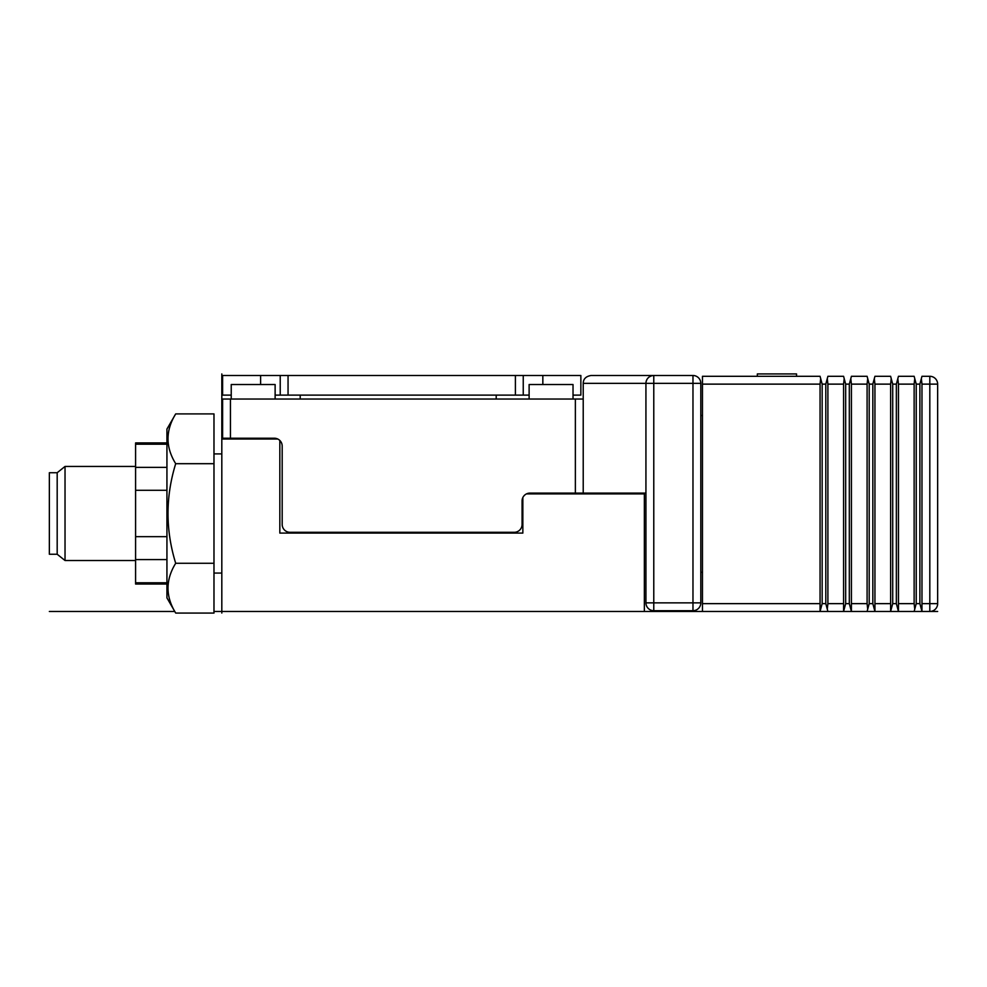 <?xml version="1.0" encoding="UTF-8"?>
<svg xmlns="http://www.w3.org/2000/svg" width="987" height="987" viewBox="0 0 987 987"><rect width="100%" height="100%" fill="white"/><g stroke="black" fill="none" stroke-linecap="round" stroke-linejoin="round"><path stroke-width="1.48" d="M277.754 439.005L221.816 439.005L221.816 611.471L644.363 611.471L644.363 493.882L526.49 493.882M274.337 438.228A7.834 7.834 0 0 1 282.183 446.062L282.183 524.455A7.834 7.834 0 0 0 290.018 532.301L514.227 532.301A7.834 7.834 0 0 0 522.074 524.455L522.074 500.94A7.834 7.834 0 0 1 529.908 493.105L575.372 493.105L575.372 399.032L230.44 399.032L230.44 438.228L274.337 438.228M230.44 438.228L222.606 438.228L222.606 399.032L230.44 399.032M575.372 399.032L583.218 399.032L583.218 383.351C583.329 378.934 585.933 376.331 591.053 375.504L653.776 375.504L653.776 383.351L645.93 383.351A7.834 7.834 0 0 1 653.776 375.504L652.062 375.702M645.93 493.105L575.372 493.105M583.218 493.105L583.218 399.032M646.152 381.513L646.83 379.711M647.966 378.083L648.681 377.392M649.532 376.75L651.482 375.85M583.218 383.351L645.93 383.351L645.93 602.86L653.776 602.86L653.776 610.694A7.834 7.834 0 0 1 645.93 602.86A7.834 7.834 0 0 0 653.776 610.694L692.973 610.694A7.834 7.834 0 0 0 700.807 602.86L700.807 383.351A7.834 7.834 0 0 0 692.973 375.504L653.776 375.504M700.807 383.351L692.973 383.351L692.973 375.504A7.834 7.834 0 0 1 700.807 383.351M692.973 610.694L692.973 383.351L653.776 383.351L653.776 602.86L700.807 602.86A7.834 7.834 0 0 1 692.973 610.694A7.834 7.834 0 0 0 700.807 602.86M702.473 572.275L700.807 572.275M702.473 415.49L700.807 415.49M822.159 603.637L825.798 603.637L827.279 609.176L827.896 603.637L843.577 603.637L843.577 611.471L827.896 611.471L827.279 609.176L827.896 611.471L702.473 611.471L702.473 603.637L820.061 603.637L820.061 611.471L822.159 603.637L822.159 384.128L820.678 378.589L820.061 384.128L702.473 384.128L702.473 376.294L820.061 376.294L820.678 378.589L820.061 376.294M702.473 384.128L702.473 603.637M820.061 603.637L820.061 384.128M825.798 603.637L825.798 384.128L822.159 384.128M827.896 603.637L827.896 384.128L827.279 378.589L825.798 384.128M843.577 603.637L843.577 384.128L827.896 384.128M851.411 603.637L867.092 603.637L867.092 384.128L851.411 384.128L851.411 611.471L849.313 603.637L845.674 603.637L845.674 384.128L844.193 378.589L843.577 384.128M845.674 603.637L843.577 611.471L867.092 611.471L867.709 609.176L867.092 611.471L874.938 611.471L874.938 384.128L874.322 378.589L872.829 384.128L869.202 384.128L867.709 378.589L867.092 384.128M843.577 376.294L844.193 378.589L843.577 376.294L827.896 376.294L827.279 378.589L827.896 376.294M849.313 603.637L849.313 384.128L845.674 384.128M851.411 384.128L850.806 378.589L849.313 384.128M867.092 603.637L867.709 609.176L869.202 603.637L869.202 384.128M867.092 376.294L867.709 378.589L867.092 376.294L851.411 376.294L850.806 378.589L851.411 376.294M874.938 603.637L890.619 603.637L890.619 611.471L874.938 611.471L872.829 603.637L869.202 603.637M872.829 603.637L872.829 384.128M890.619 603.637L890.619 384.128L874.938 384.128M898.454 603.637L914.135 603.637L914.135 384.128L898.454 384.128L898.454 611.471L896.356 603.637L892.717 603.637L892.717 384.128L891.224 378.589L890.619 384.128M892.717 603.637L890.619 611.471L914.135 611.471L914.752 609.176L914.135 611.471L921.969 611.471L921.969 384.128L921.352 378.589L919.872 384.128L916.232 384.128L914.752 378.589L914.135 384.128M890.619 376.294L891.224 378.589L890.619 376.294L874.938 376.294L874.322 378.589L874.938 376.294M896.356 603.637L896.356 384.128L892.717 384.128M898.454 384.128L897.837 378.589L896.356 384.128M914.135 603.637L914.752 609.176L916.232 603.637L916.232 384.128M914.135 376.294L914.752 378.589L914.135 376.294L898.454 376.294L897.837 378.589L898.454 376.294M921.969 384.128L937.65 384.128L937.65 603.637A7.834 7.834 0 0 1 929.816 611.471L929.816 603.637L937.65 603.637A7.834 7.834 0 0 1 929.816 611.471L921.969 611.471L919.872 603.637L916.232 603.637M919.872 603.637L919.872 384.128M921.969 376.294L921.352 378.589L921.969 376.294L929.816 376.294A7.834 7.834 0 0 1 937.65 384.128A7.834 7.834 0 0 0 929.816 376.294L929.816 603.637L921.969 603.637M796.546 376.294L796.546 373.937L757.337 373.937L757.337 376.294M522.851 497.522L522.851 533.079L279.827 533.079L279.827 440.461M496.202 533.079L496.202 532.301M300.208 533.079L300.208 532.301M213.982 563.269L213.982 413.911L175.698 413.911C165.458 430.505 165.458 447.099 175.698 463.693C165.458 496.893 165.458 530.081 175.698 563.269C165.458 579.862 165.458 596.456 175.698 613.063C165.458 596.456 165.458 579.862 175.698 563.269L213.982 563.269L213.982 613.063L175.698 613.063L166.939 597.888L166.939 429.074L175.698 413.911M213.982 463.693L175.698 463.693M166.939 582.786L135.589 582.786L135.589 584.045L166.939 584.045M166.939 444.187L135.589 444.187L135.589 442.929L166.939 442.929M135.589 444.187L135.589 582.786M166.939 467.369L135.589 467.369M166.939 490.292L135.589 490.292M166.939 536.669L135.589 536.669M166.939 559.592L135.589 559.592M135.589 560.517L65.031 560.517L57.184 554.25L49.35 554.25L49.35 472.724L57.184 472.724L57.184 554.25M135.589 466.444L65.031 466.444L65.031 560.517M65.031 466.444L57.184 472.724M573.028 399.032L573.028 384.523L529.118 384.523L529.118 399.032M275.126 399.032L275.126 384.523L231.229 384.523L231.229 399.032M300.208 395.108L300.208 399.032M496.202 395.108L496.202 399.032M288.056 375.504L288.056 395.108L515.399 395.108L515.399 375.504L222.606 375.504L222.606 395.108L231.229 395.108M288.056 395.108L275.126 395.108M529.118 395.108L515.399 395.108M523.246 395.108L523.246 375.504L580.862 375.504L580.862 395.108L573.028 395.108M515.399 375.504L523.246 375.504M280.222 375.504L280.222 395.108M937.65 611.471L929.816 611.471M702.473 611.471L644.363 611.471M221.816 613.063L221.816 611.471L213.982 611.471M174.785 611.471L49.35 611.471M221.816 439.005L221.816 373.937M542.838 375.504L542.838 384.523M260.617 375.504L260.617 384.523M213.982 453.909L221.816 453.909M213.982 573.065L221.816 573.065"/></g></svg>
